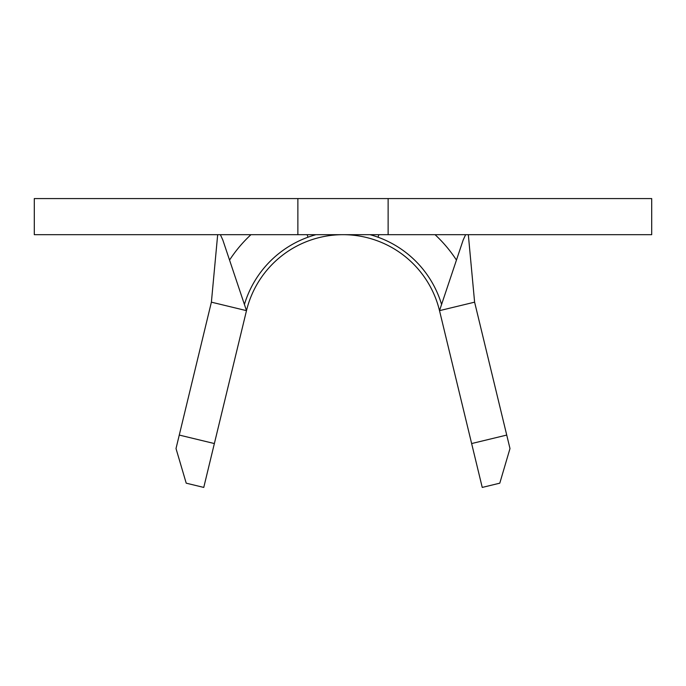 <?xml version="1.0" encoding="UTF-8"?>
<svg xmlns="http://www.w3.org/2000/svg" width="686" height="686" viewBox="0 0 686 686"><rect width="100%" height="100%" fill="white"/><g stroke="black" fill="none" stroke-linecap="round" stroke-linejoin="round"><path stroke-width="1.03" d="M388.13 234.681L34.3 234.681L34.3 198.58L651.7 198.58L651.7 234.681L388.13 234.681L388.13 198.58M308.014 237.202L307.105 234.681M378.895 234.681L377.986 237.202M506.731 435.07L509.99 448.55L499.785 483.176L482.241 487.42L471.634 443.55L506.731 435.07L474.609 302.166L468.324 234.681M217.676 234.681L211.391 302.166L246.488 310.647A99.29 99.29 0 0 1 439.512 310.647L471.634 443.55M211.391 302.166L179.269 435.07L214.366 443.55L246.488 310.647A99.29 99.29 0 0 1 439.512 310.647L463.196 239.946L465.623 234.681M297.87 234.681L297.87 198.58M246.488 310.647L222.804 239.946L220.377 234.681M456.447 260.08A135.391 135.391 0 0 0 435.053 234.681M250.947 234.681A135.391 135.391 0 0 0 229.553 260.08M439.512 310.647L474.609 302.166M214.366 443.55L203.759 487.42L186.215 483.176L176.01 448.55L179.269 435.07M244.422 304.473A102.9 102.9 0 0 1 315.98 234.681M370.02 234.681A102.9 102.9 0 0 1 441.578 304.473"/></g></svg>

